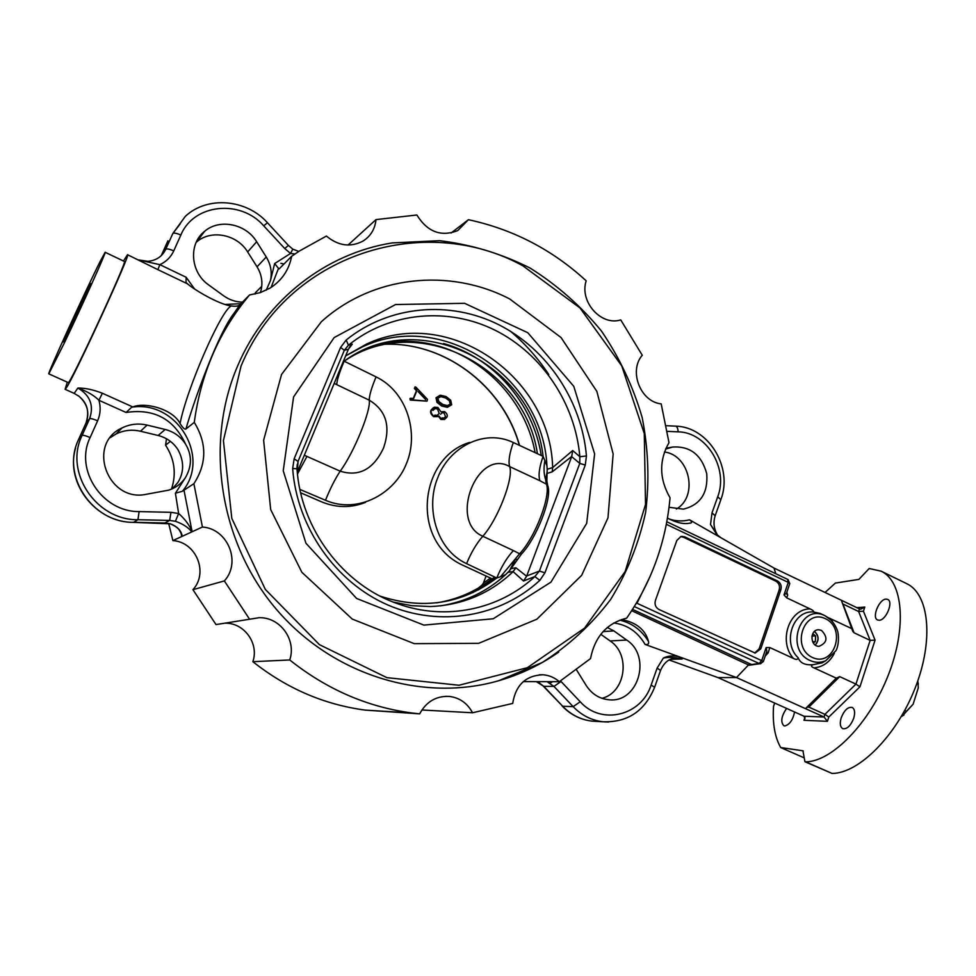 <?xml version="1.0" encoding="UTF-8"?>
<svg xmlns="http://www.w3.org/2000/svg" width="976" height="976" viewBox="0 0 976 976"><rect width="100%" height="100%" fill="white"/><g stroke="black" fill="none" stroke-linecap="round" stroke-linejoin="round"><path stroke-width="1.46" d="M804.944 761.731L832.052 773.443C858.868 773.48 896.724 735.684 915.281 687.714C934.069 639.792 929.079 594.03 906.728 583.672L881.145 571.18C902.922 581.245 907.265 626.958 888.282 675.124C869.518 723.338 831.967 761.597 805.7 761.866L804.944 761.731L802.931 750.788L780.702 747.543C774.834 737.185 772.443 723.472 773.541 706.392L774.663 703.049M825.049 592.469L835.383 583.075L858.904 579.378L869.177 568.508L881.145 571.18M794.574 711.992C792.854 720.093 789.572 724.741 784.741 725.937L783.789 725.705C780.41 721.898 781.349 716.128 786.607 708.417M841.214 717.775C844.289 710.162 847.949 706.709 852.194 707.429C854.793 709.052 855.293 712.663 853.707 718.263C850.633 725.912 846.973 729.377 842.739 728.657C840.129 726.998 839.616 723.375 841.214 717.775M879.156 620.248L877.57 619.955C871.544 617.698 879.059 599.154 886.013 599.118L887.684 599.41C893.735 601.655 886.074 620.407 879.156 620.248M859.941 686.811L855.94 684.115L824.927 714.359L828.807 717.043L859.941 686.811L875.069 640.134L863.431 611.22L858.636 611.501L842.739 603.9M852.634 630.972L841.324 600.24L859.49 608.926L860.734 609.158L864.785 607.072L856.83 607.658M875.069 640.134L870.153 640.378L854.073 632.79L842.935 603.998M803.992 716.225L804.968 718.568L803.98 720.3L827.404 721.325L824.049 717.006L803.992 716.225L717.946 677.588L736.49 677.539L824.049 717.006L824.927 714.359L808.86 707.112L839.714 676.636L836.286 678.161L813.984 667.889C823.024 666.974 829.832 662.082 834.395 653.225M839.714 676.636L855.94 684.115L870.153 640.378L858.636 611.501L859.49 608.926M852.804 631.411L854.073 632.79M852.426 628.934L828.27 617.649M786.546 593.115L784.009 594.909L786.656 597.837L810.031 608.89C789.133 608.817 778.079 641.342 793.439 658.434C796.257 659.886 797.819 659.666 798.148 657.763C800.186 663.094 805.176 665.388 813.118 664.668C810.69 665.583 810.971 666.657 813.984 667.889M798.148 657.763C781.971 642.611 793.061 609.89 813.447 612.013C814.021 611.196 812.886 610.159 810.031 608.89M813.447 612.013L820.157 613.428L825.135 615.807C800.332 602.607 784.338 649.821 810.202 660.557C815.448 662.875 820.645 662.911 825.794 660.654L822.134 662.838L813.118 664.668M841.324 600.24L773.944 568.032L689.52 519.793C682.834 521.513 676.1 521.269 669.304 519.061M775.859 573.754L773.944 568.032M689.581 523.246L690.679 523.014C692.289 522.672 691.899 521.599 689.52 519.793M690.679 523.014L687.58 523.502C682.09 524.014 675.392 522.209 667.45 518.097M808.86 707.112L806.871 707.246M805.468 708.637L836.286 678.161M821.499 630.398C828.136 637.474 827.319 642.781 819.023 646.319C809.848 646.539 809.616 629.313 818.791 629.776L821.499 630.398M793.439 658.434L769.82 647.552L766.148 647.564L766.855 651.236L763.391 661.423L636.986 603.278L650.138 576.365M754.655 653.017L759.121 648.894L779.19 589.894L780.873 589.724L760.78 648.833L755.18 653.054L658.971 609.488C655.579 607.487 654.396 604.473 655.421 600.447L676.856 540.423L680.955 536.507M779.19 589.894C780.129 586.003 778.994 583.087 775.798 581.135L683.298 537.166L684.835 536.898L681.846 536.349M684.835 536.898L777.469 580.952L775.798 581.135M780.873 589.724C781.813 585.832 780.678 582.904 777.469 580.952M683.298 537.166L680.638 536.593M752.496 664.644L760.816 663.68M751.91 664.705L632.558 609.366M634.315 606.572L759.157 663.485L760.414 663.729L763.366 661.508M635.705 604.303L636.511 602.936M559.309 681.699C554.527 677.527 549.061 675.221 542.9 674.77C525.771 675.477 515.694 685.018 512.705 703.415L472.543 712.773C467.443 703.245 459.733 697.791 449.399 696.425C436.248 695.803 426.329 701.61 419.656 713.859L411.884 712.98C367.452 707.075 326.74 689.398 289.738 659.959C296.692 639.841 280.014 616.844 258.921 617.723L249.575 619.235L224.358 580.915C241.511 562.322 227.884 528.724 202.422 527.028L193.882 483.681C206.9 463.649 207.034 443.214 194.273 422.376C200.897 373.43 219.332 330.962 249.551 294.947L260.324 292.617L270.132 288.042C281.796 280.563 288.969 269.986 291.665 256.285L299.522 250.954L326.399 236.058C338.245 245.879 350.408 247.575 362.913 241.133C370.648 236.229 375.016 229.055 376.004 219.6L416.874 215.001C427.403 231.922 441.042 237.107 457.768 230.568L468.407 219.698C513.047 229.299 552.306 249.685 586.186 280.82C579.232 301.633 601.204 326.289 620.736 319.896L642.257 355.24C628.471 371.039 640.5 401.844 661.179 403.869L668.999 442.653C658.91 460.599 659.251 478.972 670.048 497.772C666.035 541.985 651.578 582.123 626.665 618.162C606.938 623.127 594.884 636.608 590.517 658.593L559.309 681.699L523.307 681.59M717.75 535.434L710.516 524.515L716.665 534.372L720.788 537.654M631.692 610.708L748.507 664.949L749.775 664.241M621.553 619.504C636.462 622.505 645.441 629.825 648.491 641.464C641.549 630.093 631.96 622.993 619.723 620.15M766.148 647.564L761.817 660.313L759.157 663.485L748.507 664.949L736.49 677.539L645.099 644.428C648.015 644.831 649.138 643.843 648.491 641.464M765.196 656.104L768.185 652.822L766.392 652.602M786.388 593.591L789.743 583.685M786.375 593.615L787.717 595.153L786.839 592.286M717.946 677.588L669.097 659.959M596.714 721.41L592.09 721.142C580.805 719.788 571.009 714.822 562.676 706.246L543.766 686.323L539.386 683.017M539.85 683.163L536.458 681.626M547.072 681.663L553.978 686.421L573.144 706.648C581.586 715.347 591.517 720.386 602.936 721.764L608.512 722.033M552.55 681.675L550.025 683.212M663.326 658.105C668.621 656.933 674.892 657.238 682.151 659.02L678.991 656.714C673.172 655.299 667.95 655.762 663.326 658.105L657.141 668.084L651.151 685.006C641.513 715.664 601.46 725.68 580.232 701.768L560.529 680.943M676.417 509.033C698.511 496.406 689.849 455.109 664.473 451.986M665.961 448.277L672.757 447.02C690.264 446.02 701.585 454.901 706.734 473.689C708.161 493.051 700.402 504.873 683.432 509.143L669.036 507.3M601.972 698.316C625.677 692.594 630.972 654.396 610.098 640.927L600.801 634.302M607.34 627.507L613.867 630.899L626.69 640.061C652.151 656.36 638.109 703.647 608.621 699.731C599.252 698.706 591.798 693.985 586.247 685.555L576.572 669.951M780.702 747.543L803.651 757.632M237.863 365.402C265.972 299.449 326.277 253.357 392.181 242.914L439.639 240.682C471.323 244.537 501.469 253.662 530.102 268.058C557.259 285.126 581.062 306.147 601.497 331.096C619.614 357.814 633.168 386.642 642.184 417.582C648.381 449.167 649.516 480.79 645.612 512.437C638.804 543.51 627.165 572.497 610.695 599.386C591.676 624.494 568.849 645.539 542.229 662.497L498.663 680.736C422.962 702.574 332.792 675.624 276.184 609.085C219.588 542.632 204.155 443.141 237.863 365.402M558.699 652.114C540.399 664.924 520.391 674.465 498.663 680.736M348.054 245.037L376.004 219.6M451.083 233.02L468.407 219.698M255.09 294.069L255.334 292.788L261.751 286.346M284.004 263.984L280.82 263.325M267.461 222.76L267.448 222.748C246.586 199.177 207.351 195.59 185.306 216.379L172.801 233.557L165.7 249.344C162.199 256.517 156.27 260.507 147.901 261.336L138.299 259.884M161.455 255.444L165.7 249.344C166.835 248.49 169.519 249.014 173.74 250.905L180.841 235.07C193.638 203.691 240.645 199.067 263.74 225.846L284.772 248.563L290.543 253.467L294.947 254.004M123.476 261.019L127.502 254.712L157.88 269.644L159.857 264.655L138.348 259.909M271.084 287.432L278.502 268.376L274.646 263.557L290.543 253.467L292.776 249.136L288.384 245.391L284.772 248.563M278.502 268.376L279.087 268.925L291.665 256.285M194.346 288.652L186.16 277.282L186.001 282.393L187.441 283.796C194.834 290.128 218.856 304.414 231.275 305.976C221.259 309.807 186.745 388.631 180.06 423.499C182.646 427.708 184.598 429.55 185.916 429.025L194.273 422.376M127.502 254.712C132.077 251.113 73.42 378.688 66.063 388.265L65.099 389.314L67.307 382.165M102.37 393.243C93.22 389.692 85.058 387.948 77.885 388.033C90.182 395.317 94.086 405.552 89.597 418.728L82.094 435.406C83.058 434.979 85.742 435.699 90.121 437.541L97.624 420.802C93.257 418.948 90.573 418.265 89.597 418.728L86.022 422.974C89.792 412.86 87.511 404.003 79.166 396.402L74.188 393.389L77.885 388.033C87.01 391.278 94.025 395.365 98.93 400.282L102.37 393.243L132.785 406.943C145.497 401.746 172.947 409.237 180.06 423.499M78.592 439.505L82.094 435.406C63.879 472.177 96.173 520.415 137.933 519.732L169.665 520.415L164.834 522.99L133.59 522.319C92.464 523.014 60.707 475.593 78.641 439.395L86.022 422.974C90.646 408.358 84.619 401.038 79.08 396.341L78.3 395.744M170.946 512.327L169.665 520.415L175.412 521.282L178.632 513.498L170.946 512.327L139.117 511.583C102.443 512.107 74.188 469.81 90.121 437.541M175.412 521.282C182.805 523.856 188.27 527.394 191.821 531.908L192.528 531.566L191.991 531.09C189.063 524.588 184.61 518.72 178.632 513.498L175.412 493.222L182.39 491.27C211.206 457.415 176.888 399.904 131.699 407.212L132.785 406.943M170.263 523.758L170.373 523.856C175.192 525.979 178.205 528.114 179.413 530.273L181.292 533.75L181.597 536.593L191.821 531.908M182.256 536.288C181.341 530.737 177.425 526.576 170.495 523.831L164.627 522.977M139.117 511.583L137.933 519.732L133.529 522.355L170.495 523.831M168.677 523.441L172.886 540.594L181.597 536.593M193.882 483.681L182.39 491.27M166.481 438.761L165.566 445.178L170.397 441.347M131.699 407.212L126.087 412.47L98.93 400.282C100.894 407.358 100.455 414.202 97.624 420.802M242.487 302.133C235.692 301.999 229.421 299.9 223.687 295.826L208.827 285.053C190.454 272.524 188.197 244.049 204.521 231.385C219.405 218.331 246.001 223.797 256.651 241.743L266.253 256.993C270.803 264.496 272.219 272.328 270.486 280.49L266.241 290.177M260.36 292.605L261.178 289.787C262.873 281.796 261.495 274.146 257.042 266.826L247.648 251.942C237.241 234.435 211.219 229.165 196.652 241.95L196.176 242.353M185.355 477.752C181.28 483.754 175.729 487.878 168.702 490.147L146.51 494.246C107.799 502.945 86.01 443.934 122.11 427.903C130.052 424.035 138.397 423.108 147.132 425.109L165.2 429.477C173.948 431.746 180.731 436.65 185.586 444.165C192.089 455.048 192.016 466.235 185.355 477.752L175.412 493.222M172.313 488.781L177.815 482.583C184.135 472.36 184.208 461.428 178.047 449.802C173.313 442.457 166.676 437.687 158.124 435.479L140.471 431.233C131.931 429.294 123.781 430.209 116.022 434.003L110.276 437.651M165.566 445.178C174.606 459.074 176.571 473.726 171.483 489.135M249.551 294.947L239.937 304.707C238.62 306.147 235.728 306.574 231.275 305.976M192.528 531.566L202.422 527.028M224.358 580.915L192.931 589.675L216.013 624.579L249.575 619.235M172.886 540.594C196.249 542.07 208.705 572.705 192.931 589.675M472.543 712.773L421.864 709.979M289.738 659.959L252.857 661.691C286.798 688.531 324.276 704.672 365.28 710.113L419.656 713.859M224.748 623.188C244.061 622.456 259.25 643.379 252.857 661.691M185.916 429.025C194.48 399.05 218.758 332.035 234.484 312.674L239.937 304.707M105.164 252.284L124.367 261.446C128.527 258.713 68.747 387.643 68.198 382.568L48.8 373.845C46.836 375.162 85.571 290.458 100.04 261.702L105.164 252.284C106.97 250.503 82.74 304.414 64.367 342.881L48.8 373.845M814.533 631.387C818.986 635.754 819.254 640.317 815.314 645.063M814.423 631.484C818.925 635.791 819.181 640.293 815.18 644.977M812.74 633.68L815.594 635.876L815.363 641.635L813.215 642.855M811.934 636.047L815.594 635.876M815.363 641.635L812.618 641.744M482.376 584.795L480.058 587.552L483.266 583.404L486.109 576.023M494.734 577.048L480.058 587.552M478.374 589.931L495.235 577.28M482.498 584.685L472.762 592.7M535.104 452.632C523.392 387.997 461.233 336.647 396.732 341.612L384.227 343.052M296.972 468.736L298.058 461.404L294.142 458.818L292.654 468.529C296.972 527.577 335.817 582.513 388.009 605.059C440.261 627.592 500.542 616.734 539.826 580.366L544.937 572.802L585.283 465.04L579.781 463.417L539.386 571.058L534.836 576.56C499.578 609.549 445.91 621.114 397.952 603.839C343.503 585.319 300.803 529.199 296.997 468.761L296.985 468.858M297.277 472.018L298.058 461.404L344.321 350.286L348.42 345.223C389.729 311.771 448.204 306.793 495.283 330.315C542.375 353.983 575.291 403.771 579.842 456.731L579.781 463.417L571.692 456.646L526.613 576.243L523.526 580.988L534.836 576.56L539.826 580.366M571.692 456.646L572.705 450.522L579.842 456.731L586.442 455.963C581.708 401.014 547.585 349.347 498.748 324.715C449.899 300.23 389.18 305.293 346.199 340.002L340.6 347.432L294.142 458.818M572.705 450.522L552.648 467.565L547.194 469.261L546.853 480.948L547.56 484.987M547.011 473.421L552.245 471.823L552.648 467.565M526.613 576.243L515.889 567.776L513.12 571.631L523.526 580.988M393.206 602.07L411.713 605.681L430.331 606.547C462.563 605.132 490.159 593.493 513.12 571.631M548.097 486.78L547.451 484.743L548.097 486.78C551.721 499.419 536.275 538.642 521.513 553.978L509.496 570.74L505.556 574.693C487.122 591.505 465.442 601.887 440.505 605.852M340.6 347.432L344.321 350.286L348.408 349.225L352.287 344.186L349.018 347.944M348.408 349.225L297.29 472.177M292.654 468.529L296.997 468.761L297.265 464.344L296.96 467.943M352.287 344.186L348.42 345.223L346.199 340.002M552.636 467.358C550.61 376.504 448.411 305.281 366.512 344.089L345.638 355.874M544.937 572.802L539.386 571.058L526.711 575.986M345.614 355.923L362.389 346.883C442.543 308.928 542.851 376.943 546.938 465.796L547.194 469.249M541.253 455.487C533.152 403.491 493.6 357.448 443.568 343.515M365.512 502.359C351.092 508.106 336.427 507.935 321.531 501.823L300.645 492.782M469.554 442.457C419.656 457.207 410.03 540.179 461.526 564.616L492.026 578.768C475.751 591.493 457.293 599.508 436.662 602.839M299.913 489.427L325.484 500.273C358.351 514.559 395.243 493.136 406.577 463.234C418.875 433.881 407.748 392.181 376.065 376.882L344.15 361.193C417.179 311.246 524.783 366.256 537.398 453.706M546.938 465.796L543.095 456.353C533.018 364.426 418.753 305.866 344.15 361.193L343.32 361.462M521.513 553.978L519.586 553.758L500.59 576.706L496.747 577.999C501.457 566.605 506.995 557.467 513.376 550.574L482.815 536.251C448.216 521.843 477.374 447.642 509.655 466.589L539.923 480.729C538.166 475.568 539.228 467.431 543.095 456.353L513.327 442.518C483.547 428.244 448.85 447.838 437.785 477.679C425.353 507.02 435.93 549.561 466.552 563.64L496.747 577.999C462.026 604.022 423.157 610.061 380.128 596.141M466.552 563.64C471.249 552.367 476.666 543.242 482.815 536.251C498.016 519.269 513.974 477.618 509.655 466.589C508.215 461.465 509.435 453.45 513.327 442.518M344.15 361.193C339.392 372.381 336.927 380.201 336.744 384.642L369.257 400.184C386.154 410.408 390.925 426.317 383.568 447.923C373.54 469.285 359.083 477.032 340.185 471.176L306.94 456.414L297.473 474.031M376.065 376.882C371.502 387.85 369.233 395.622 369.257 400.184C371.173 410.335 353.849 452.803 340.185 471.176C335.085 478.935 330.193 488.634 325.484 500.273M544.901 460.269C543.559 467.821 543.803 474.263 545.633 479.594L546.194 483.559C551.599 494.442 535.458 537.3 519.586 553.758L513.376 550.574M547.231 471.335L545.633 479.594L546.853 480.948M539.923 480.729L547.451 484.743L547.194 483.73M517.097 559.455L515.438 559.199L509.496 570.74M500.59 576.706L505.556 574.693M306.94 456.414L304.305 455.28M334.195 383.409L336.744 384.642M902.373 714.725L902.458 715.908L901.312 716.555M902.056 716.262L913.109 704.233L902.971 714.993M918.294 687.836L917.806 680.967L918.294 687.836L913.109 704.233M906.533 711.223L904.776 710.418M64.123 341.551L63.208 341.905L75.762 313.979L89.475 285.151L90.939 283.613L64.123 341.551M76.982 314.54L75.762 313.979M90.109 285.456L89.475 285.151M418.155 391.632L425.646 399.562M426.915 401.136L410.213 400.05L409.957 398.574M413.275 398.464L416.459 390.693L414.385 388.472L414.995 386.96M415.91 387.155L415.129 386.886L414.898 388.204L416.972 390.412L413.665 398.501L410.469 398.306L410.445 399.709L427.098 401.099L427.451 399.318L415.91 387.155M440.579 414.251L442.189 412.775L444.056 412.933L445.52 416.606L443.897 418.07L442.043 417.899M444.653 419.412L440.957 419.497L438.505 416.386M437.968 416.63L433.734 416.679C430.831 414.41 429.94 412.214 431.087 410.066L433.503 407.626M437.907 407.48L434.454 407.212L431.612 409.81C430.477 411.957 431.355 414.166 434.271 416.435L439.017 416.044L441.494 419.253L444.348 419.509L446.862 417.24C447.813 415.398 447.057 413.519 444.592 411.616L440.896 411.774L437.907 407.48M432.954 410.457L434.979 408.627L437.382 408.81L439.237 413.458L437.199 415.312L434.82 415.105M447.386 407.309L441.689 406.053L436.955 402.344L436.004 397.781L439.737 395.487L445.446 396.793L450.156 400.489L451.132 405.04L447.386 407.309L451.681 404.784L450.705 400.233L445.983 396.524L440.286 395.219L436.54 397.513M438.712 397.183L437.358 398.44L438.334 401.783L442.238 404.686L446.825 405.857L448.911 405.382M437.895 398.171L440.835 396.671L445.459 397.879L449.363 400.77L450.29 404.125L447.374 405.601L442.787 404.418L438.871 401.526L437.895 398.171M510.387 331.193C525.247 343.784 538.044 358.241 548.78 374.54M832.052 773.443L805.7 761.866M802.504 750.666L803.297 751.02M863.431 611.22L864.785 607.072M827.404 721.325L828.807 717.043M804.968 717.275L803.98 720.3M832.552 621.59L830.356 618.503M786.656 597.837L787.717 595.153M825.94 660.581L822.134 662.838L825.952 660.581M831.418 620.382L825.135 615.807C831.308 619.26 835.529 624.579 837.811 631.765C839.836 642.696 836.481 650.175 835.859 650.772L825.794 660.654M812.496 657.507C790.645 647.588 803.895 608.207 825.391 618.686C846.924 628.593 834.114 667.645 812.496 657.507M666.327 524.295L788.254 582.379L784.009 594.909M760.78 648.833L759.121 648.894M787.669 579.488L788.254 582.379L789.779 583.587L788.022 579.561L666.815 521.745M667.34 431.355L678.137 431.843C677.93 428.293 677.039 426.39 675.453 426.134L666.327 425.707M678.137 431.843C706.673 432.148 728.706 468.59 717.714 496.772L720.837 499.7M717.714 496.772L712.016 512.888L715.164 515.767M712.016 512.888L710.516 524.515M768.185 652.822L769.82 647.552M749.141 665.242L756.815 664.144M670.402 659.312L682.151 659.02L674.758 658.129M580.232 701.768L573.144 706.648L562.676 706.246L543.29 686.177M561.041 681.48L553.978 686.421L543.766 686.323L536.3 681.626M660.557 670.475L657.141 668.084M654.603 687.348L651.151 685.006M672.757 447.02L665.608 449.094M610.098 640.927L626.69 640.061M603.083 631.606L613.867 630.899M613.77 622.993C627.312 624.725 637.755 631.875 645.099 644.428M161.247 255.639L167.921 240.816M180.841 235.07C176.632 233.166 173.948 232.654 172.801 233.557L180.328 223.711M159.844 264.642C166.237 261.714 170.861 257.127 173.74 250.905M288.384 245.391L267.448 222.748L263.74 225.846M157.88 269.644L187.441 283.796M186.16 277.282L159.857 264.655M75.555 448.118C65.026 483.352 96.063 522.746 133.529 522.355L133.407 522.319M180.975 533.006L181.743 535.824M191.991 531.09L183.903 489.72M274.646 263.557L270.486 280.49M240.938 303.695L225.578 304.427M247.648 251.942L256.651 241.743M266.253 256.993L257.042 266.826M126.087 412.47C153.988 408.322 173.813 418.887 185.586 444.165M140.471 431.233L147.132 425.109M165.2 429.477L158.124 435.479M522.807 265.765C424.475 211.572 287.42 253.638 241.048 366.061L223.419 440.603L231.812 518.39L265.326 589.406L319.433 644.66L386.862 677.649L459.013 685.25L527.369 667.694L584.587 628.093L625.14 571.546L645.539 504.409L644.282 433.539L621.724 365.841L579.976 307.928L522.807 265.765M509.643 298.924C449.631 267.729 372.673 275.293 321.336 321.751L281.552 374.455L263.63 440.225L270.694 509.606L301.852 572.278L352.263 619.077L414.214 643.648L478.655 643.33L536.885 619.199L581.672 575.315L607.987 517.817L613.148 453.974L596.861 391.413L561.029 337.525L509.643 298.924M334.17 337.562L293.581 396.939L283.235 470.786L305.927 543.217L356.606 598.459L423.852 625.116L493.209 618.772L550.952 582.135L586.686 523.368L594.616 453.889L573.766 386.301L527.809 332.731L464.6 303.304L395.548 304.536L334.17 337.562M490.501 578.073L483.413 583.05M519.537 445.398C502.725 384.983 442.482 339.88 380.75 344.516L378.139 344.711M585.283 465.04L586.442 455.963M552.245 471.823L571.79 456.39M508.045 572.363L513.266 571.485M515.889 567.776L510.875 568.642M717.787 535.458C713.859 529.151 713.005 522.514 715.237 515.56L720.91 499.492C733.196 467.602 708.588 426.695 675.453 426.134M675.111 658.092L677.088 658.031C669.78 657.909 664.278 662.009 660.593 670.341L654.64 687.214C644.831 711.089 627.605 722.606 602.936 721.764L592.09 721.142C580.549 719.751 570.582 714.737 562.188 706.075M147.901 261.336L138.214 259.848M298.802 251.43L292.788 249.148M65.099 389.314L74.188 393.389M196.652 241.95L204.521 231.385M122.11 427.903L116.022 434.003M539.252 674.794L542.9 674.77M445.434 696.315L449.399 696.425M411.884 712.98L365.28 710.113M258.921 617.723L249.722 619.199M818.071 629.813L818.791 629.776M396.732 341.612L380.75 344.516C442.25 339.916 502.445 384.898 519.354 445.312M349.518 347.114L351.445 344.894M362.389 346.883L366.512 344.089M903.983 715.018L902.458 715.908M918.294 684.139L917.94 682.078"/></g></svg>
